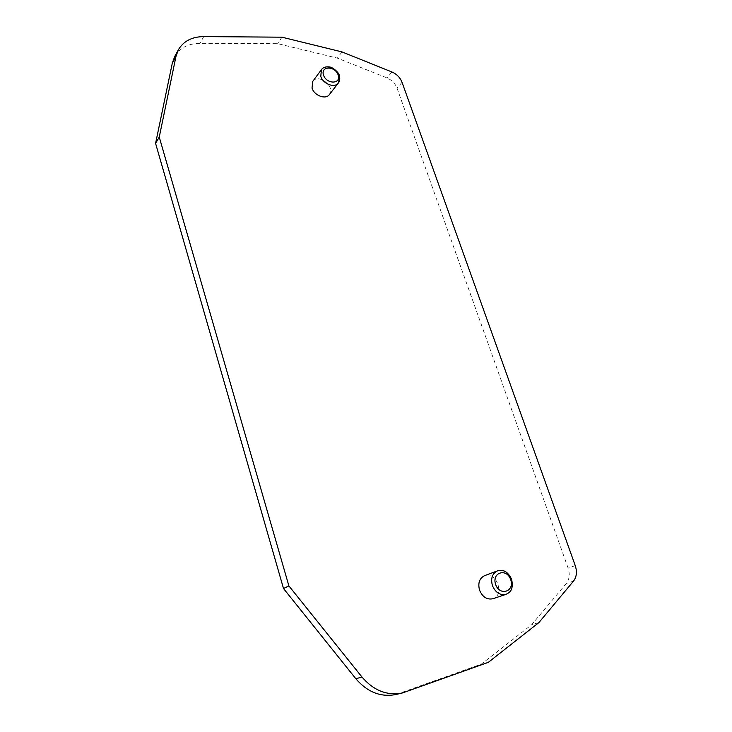 <?xml version="1.0" encoding="UTF-8"?>
<svg xmlns="http://www.w3.org/2000/svg" width="732" height="732" viewBox="0 0 732 732"><rect width="100%" height="100%" fill="white"/><g stroke="black" fill="none" stroke-linecap="round" stroke-linejoin="round"><path stroke-width="0.55" stroke-dasharray="3.66 2.75" d="M396.113 694.467L481.363 664.125L531.752 624.652L566.321 583.45C569.469 579.287 570.054 574.163 568.105 568.078L397.028 88.151C395.152 83.439 391.803 80.026 386.99 77.912L337.315 58.102L277.638 43.655L199.928 43.334C188.188 43.517 179.779 47.937 174.683 56.593M484.584 575.654C496.287 570.676 505.226 595.143 492.938 598.739M312.729 81.398C318.338 72.999 335.906 86.943 329.382 94.574M341.963 51.908L337.315 58.102M281.93 37.186L277.638 43.655M488.29 662.369L481.363 664.125M538.871 622.603L531.752 624.652M497.44 570.869C503.515 569.505 508.118 572.406 511.265 579.561C513.132 586.799 511.384 591.721 506.004 594.338M321.458 69.613C325.054 64.114 336.802 68.506 339.081 76.128L338.34 83.027M391.931 71.983L386.99 77.912M203.752 36.6L199.928 43.334M406.123 691.85L399.663 693.405M573.513 581.107L566.321 583.45M575.251 565.616L568.105 568.078M402.042 82.304L397.028 88.151"/><path stroke-width="1.1" d="M355.853 678.747C367.482 692.234 380.896 697.477 396.113 694.467L402.545 692.92C387.237 695.949 373.704 690.651 361.965 677.018L355.853 678.747L283.513 588.528L155.587 143.371L172.313 63.126L174.683 56.593L178.352 49.84C183.467 41.157 191.93 36.737 203.752 36.6L281.93 37.186L341.963 51.908L391.931 71.983C396.781 74.124 400.148 77.565 402.042 82.304L575.251 565.616C577.237 571.747 576.651 576.917 573.513 581.107L538.871 622.603L488.29 662.369L402.545 692.92M510.726 579.68C506.718 567.739 491.547 572.36 495.61 584.429C499.7 596.543 514.889 591.63 510.726 579.68M338.175 74.966C335.073 65.724 320.378 65.825 323.517 75.149C326.682 84.519 341.405 84.244 338.175 74.966M505.913 594.366L492.938 598.739C486.981 599.938 482.507 597.047 479.524 590.065C477.758 583.065 479.451 578.262 484.584 575.654L497.376 570.896C501.447 569.67 507.111 569.752 511.659 579.405C513.837 590.504 509.426 592.655 505.913 594.366C499.929 595.491 495.427 592.536 492.389 585.499C490.586 578.426 492.252 573.559 497.376 570.896M338.34 83.027L329.382 94.574C325.795 99.909 314.211 95.627 312.033 88.087L312.729 81.398L321.421 69.668C322.949 67.509 325.475 66.585 328.979 66.896C332.74 66.896 339.355 73.054 339.245 75.469C340.16 78.553 339.849 81.078 338.321 83.055L338.321 83.055C334.68 88.371 323.032 83.979 320.781 76.375L321.421 69.668M361.965 677.018L288.893 585.911L159.256 137.076L175.982 56.41L178.352 49.84M159.256 137.076L155.587 143.371M288.893 585.911L283.513 588.528M175.982 56.41L172.313 63.126"/></g></svg>
